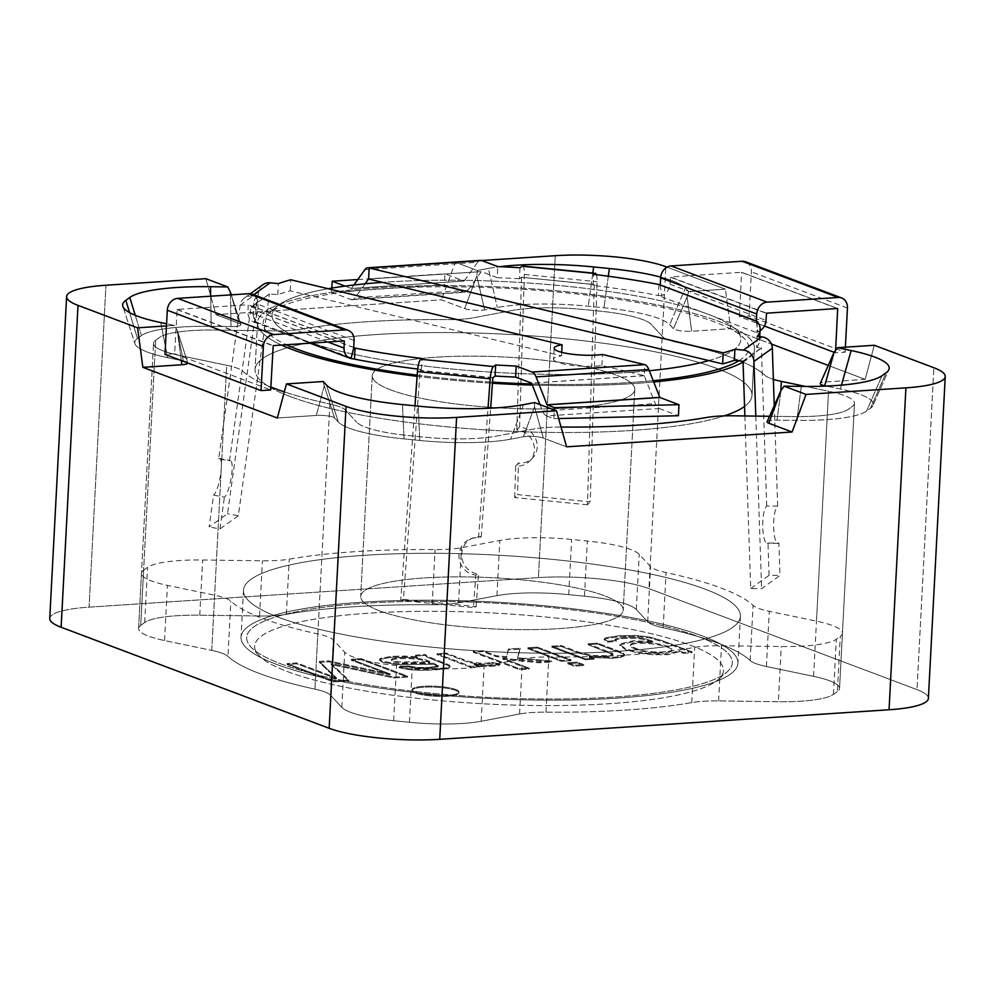 <?xml version="1.0" encoding="UTF-8"?>
<svg xmlns="http://www.w3.org/2000/svg" width="995" height="995" viewBox="0 0 995 995"><rect width="100%" height="100%" fill="white"/><g stroke="black" fill="none" stroke-linecap="round" stroke-linejoin="round"><path stroke-width="0.75" stroke-dasharray="4.97 3.73" d="M141.477 573.294L138.591 628.479A70.421 13.681 -177 0 0 164.536 640.556L211.736 650.407L164.536 640.556A70.421 13.681 -177 0 1 138.591 628.479A70.421 13.681 -177 0 0 164.536 640.556L211.736 650.407L226.673 365.289A46.939 9.117 -177 0 1 242.904 371.247A267.58 51.976 -177 0 0 270.876 387.018A267.58 51.976 -177 0 1 242.904 371.247A46.939 9.117 -177 0 0 226.673 365.289L179.486 355.439A70.421 13.681 -177 0 1 153.528 343.362A70.421 13.681 -177 0 1 155.668 340.253L159.648 337.392A70.421 13.681 -177 0 1 214.709 330.066L274.471 330.875A46.939 9.117 -177 0 0 301.286 329.208A267.58 51.976 -177 0 1 447.103 319.619A46.939 9.117 -177 0 0 473.496 317.791L511.878 310.527A70.421 13.681 -177 0 1 583.667 309.52L599.413 311.087A70.421 13.681 -177 0 1 651.265 324.42L662.608 336.633A46.939 9.117 -177 0 0 678.13 342.641A267.58 51.976 -177 0 1 765.105 375.426A46.939 9.117 -177 0 0 773.376 379.369A46.939 9.117 -177 0 1 765.105 375.426A267.58 51.976 -177 0 0 678.13 342.641A46.939 9.117 -177 0 1 662.608 336.633L651.265 324.42A70.421 13.681 -177 0 0 599.413 311.087L583.667 309.52A70.421 13.681 -177 0 0 511.878 310.527L473.496 317.791A46.939 9.117 -177 0 1 447.103 319.619A267.58 51.976 -177 0 0 301.286 329.208A46.939 9.117 -177 0 1 274.471 330.875L214.709 330.066A70.421 13.681 -177 0 0 159.648 337.392L155.668 340.253A70.421 13.681 -177 0 0 153.528 343.362L138.591 628.479A70.421 13.681 -177 0 1 140.73 625.37L155.668 340.253L140.73 625.37L143.616 570.185L147.596 567.324A70.421 13.681 -177 0 1 202.657 559.998L262.419 560.807A46.939 9.117 -177 0 0 289.246 559.14A267.58 51.976 -177 0 1 435.064 549.551A46.939 9.117 -177 0 0 461.456 547.723L499.826 540.472A70.421 13.681 -177 0 1 571.627 539.452L587.361 541.019A70.421 13.681 -177 0 1 639.213 554.352L650.556 566.565A46.939 9.117 -177 0 0 666.078 572.573A267.58 51.976 -177 0 1 753.053 605.358A46.939 9.117 -177 0 0 769.284 611.316L816.485 621.166A70.421 13.681 -177 0 1 842.442 633.243A70.421 13.681 -177 0 1 840.29 636.352L836.322 639.213A70.421 13.681 -177 0 1 781.262 646.539L721.487 645.73A46.939 9.117 -177 0 0 694.672 647.397A267.58 51.976 -177 0 1 548.854 656.986A46.939 9.117 -177 0 0 522.462 658.814L484.08 666.078A70.421 13.681 -177 0 1 412.291 667.085L396.557 665.518A70.421 13.681 -177 0 1 344.705 652.185L333.35 639.972A46.939 9.117 -177 0 0 317.84 633.964A267.58 51.976 -177 0 1 230.852 601.179A46.939 9.117 -177 0 0 214.634 595.221L167.434 585.371A70.421 13.681 -177 0 1 141.477 573.294A70.421 13.681 -177 0 1 143.616 570.185M214.634 595.221L211.736 650.407A46.939 9.117 -177 0 1 227.967 656.364A267.58 51.976 -177 0 0 314.942 689.149A46.939 9.117 -177 0 1 330.464 695.157A46.939 9.117 -177 0 0 314.942 689.149A267.58 51.976 -177 0 1 227.967 656.364A46.939 9.117 -177 0 0 211.736 650.407A46.939 9.117 -177 0 1 227.967 656.364L230.852 601.179M211.736 650.407L226.673 365.289L179.486 355.439A70.421 13.681 -177 0 1 153.528 343.362L138.591 628.479A70.421 13.681 -177 0 1 140.73 625.37L144.698 622.509A70.421 13.681 -177 0 1 199.771 615.184L259.533 615.992L199.771 615.184A70.421 13.681 -177 0 0 144.698 622.509L140.73 625.37L144.698 622.509A70.421 13.681 -177 0 1 199.771 615.184L259.533 615.992A46.939 9.117 -177 0 0 286.349 614.325A267.58 51.976 -177 0 1 432.166 604.736A46.939 9.117 -177 0 0 458.558 602.908A46.939 9.117 -177 0 1 432.166 604.736A267.58 51.976 -177 0 0 286.349 614.325A46.939 9.117 -177 0 1 259.533 615.992A46.939 9.117 -177 0 0 286.349 614.325A267.58 51.976 -177 0 1 432.166 604.736A46.939 9.117 -177 0 0 458.558 602.908L496.94 595.644A70.421 13.681 -177 0 1 568.73 594.637L584.463 596.204A70.421 13.681 -177 0 1 636.327 609.537L647.67 621.751L636.327 609.537A70.421 13.681 -177 0 0 584.463 596.204L568.73 594.637A70.421 13.681 -177 0 0 496.94 595.644L458.558 602.908L496.94 595.644A70.421 13.681 -177 0 1 568.73 594.637L584.463 596.204A70.421 13.681 -177 0 1 636.327 609.537L647.67 621.751A46.939 9.117 -177 0 0 663.18 627.758A267.58 51.976 -177 0 1 750.168 660.543A46.939 9.117 -177 0 0 766.399 666.501A46.939 9.117 -177 0 1 750.168 660.543A267.58 51.976 -177 0 0 663.18 627.758A46.939 9.117 -177 0 1 647.67 621.751A46.939 9.117 -177 0 0 663.18 627.758A267.58 51.976 -177 0 1 750.168 660.543A46.939 9.117 -177 0 0 766.399 666.501L813.587 676.351A70.421 13.681 -177 0 1 839.544 688.428A70.421 13.681 -177 0 0 813.587 676.351L766.399 666.501L813.587 676.351A70.421 13.681 -177 0 1 839.544 688.428A70.421 13.681 -177 0 1 837.404 691.537L833.424 694.398A70.421 13.681 -177 0 1 778.364 701.724L718.601 700.915A46.939 9.117 -177 0 0 691.774 702.582A267.58 51.976 -177 0 1 545.969 712.171A46.939 9.117 -177 0 0 519.577 714A46.939 9.117 -177 0 1 545.969 712.171A267.58 51.976 -177 0 0 691.774 702.582A46.939 9.117 -177 0 1 718.601 700.915A46.939 9.117 -177 0 0 691.774 702.582A267.58 51.976 -177 0 1 545.969 712.171A46.939 9.117 -177 0 0 519.577 714L481.194 721.263A70.421 13.681 -177 0 1 409.405 722.27L393.659 720.703A70.421 13.681 -177 0 1 341.807 707.37L330.464 695.157L341.807 707.37A70.421 13.681 -177 0 0 393.659 720.703L409.405 722.27A70.421 13.681 -177 0 0 481.194 721.263L519.577 714L481.194 721.263A70.421 13.681 -177 0 1 409.405 722.27L393.659 720.703A70.421 13.681 -177 0 1 341.807 707.37L330.464 695.157A46.939 9.117 -177 0 0 314.942 689.149L329.892 404.032A267.58 51.976 -177 0 1 284.321 391.893A267.58 51.976 -177 0 0 329.892 404.032A46.939 9.117 -177 0 1 345.402 410.039L356.745 422.253L345.402 410.039A46.939 9.117 -177 0 0 329.892 404.032L314.942 689.149A267.58 51.976 -177 0 1 227.967 656.364M166.476 325.912L174.336 325.402L166.588 323.785L174.336 325.402L177.284 330.415L174.336 325.402L166.476 325.912M49.75 618.492A80.744 15.684 -177 0 1 89.077 607.149L538.407 577.597A80.744 15.684 -177 0 1 648.964 588.617L917.004 689.635A80.744 15.684 -177 0 1 928.385 698.415A80.744 15.684 -177 0 0 917.004 689.635L933.87 367.74L917.004 689.635L648.964 588.617L665.842 266.71L648.964 588.617A80.744 15.684 -177 0 0 538.407 577.597L555.272 255.69L538.407 577.597L89.077 607.149L105.943 285.242L89.077 607.149A80.744 15.684 -177 0 0 49.75 618.492M685.393 288.065L688.664 291.585L725.417 289.172L730.678 328.661L771.374 344.009L730.678 328.661L691.674 331.235A12.201 2.376 -177 0 1 673.453 328.711L669.685 324.668A89.189 17.325 3 0 0 604.002 307.778L588.269 306.211A89.189 17.325 3 0 0 497.326 307.492L484.615 309.905A12.201 2.376 -177 0 1 464.69 308.612L441.419 299.843L215.94 314.669L205.828 278.675L215.94 314.669L239.21 323.437A12.201 2.376 -177 0 1 240.914 324.581A12.201 2.376 -177 0 1 231.014 326.571L211.214 326.31A89.189 17.325 3 0 0 141.464 335.576L137.484 338.449A89.189 17.325 3 0 0 134.959 343.673A89.189 17.325 3 0 0 167.645 357.678L183.291 360.936A12.201 2.376 -177 0 1 187.769 362.852A12.201 2.376 -177 0 1 187.794 362.976A12.201 2.376 -177 0 0 187.769 362.852A12.201 2.376 -177 0 0 183.291 360.936L167.645 357.678A89.189 17.325 3 0 1 134.959 343.673L122.882 306.36L134.959 343.673A89.189 17.325 3 0 1 137.484 338.449L141.464 335.576A89.189 17.325 3 0 1 211.214 326.31L231.014 326.571A12.201 2.376 -177 0 0 240.914 324.581A12.201 2.376 -177 0 0 239.21 323.437L215.94 314.669L441.419 299.843L464.69 308.612A12.201 2.376 -177 0 0 484.615 309.905L497.326 307.492A89.189 17.325 3 0 1 588.269 306.211L604.002 307.778A89.189 17.325 3 0 1 669.685 324.668L673.453 328.711A12.201 2.376 -177 0 0 691.674 331.235L730.678 328.661L725.417 289.172L667.023 267.157L725.417 289.172L688.664 291.585L687.097 296.896L688.664 291.585L685.393 288.065L669.685 324.668L685.393 288.065A103.231 20.049 -177 0 0 660.705 277.132A103.231 20.049 -177 0 1 685.393 288.065M455.387 262.257L481.754 260.528L455.387 262.257L477.314 270.528L488.383 268.439A103.231 20.049 -177 0 1 499.9 266.672A103.231 20.049 -177 0 0 488.383 268.439L497.326 307.492L488.383 268.439L477.314 270.528L476.829 275.951L477.314 270.528L455.387 262.257L441.419 299.843L455.387 262.257M865.177 379.356L828.25 365.439L865.177 379.356L826.161 381.918A12.201 2.376 -177 0 0 820.266 383.461A12.201 2.376 -177 0 1 826.161 381.918L865.177 379.356L874.282 345.277L865.177 379.356M816.485 621.166L828.536 391.234L805.527 386.433L828.536 391.234A70.421 13.681 -177 0 1 854.481 403.311A70.421 13.681 -177 0 1 852.342 406.42L848.374 409.281A70.421 13.681 -177 0 1 793.301 416.606L769.545 416.283L793.301 416.606A70.421 13.681 -177 0 0 848.374 409.281L852.342 406.42A70.421 13.681 -177 0 0 854.481 403.311L839.544 688.428A70.421 13.681 -177 0 1 837.404 691.537L840.29 636.352M561.043 427.054A267.58 51.976 -177 0 1 560.906 427.054A46.939 9.117 -177 0 0 534.514 428.882L496.132 436.146A70.421 13.681 -177 0 1 424.343 437.153L408.609 435.586A70.421 13.681 -177 0 1 356.745 422.253A70.421 13.681 -177 0 0 408.609 435.586L424.343 437.153A70.421 13.681 -177 0 0 496.132 436.146L534.514 428.882A46.939 9.117 -177 0 1 560.906 427.054A267.58 51.976 -177 0 0 561.043 427.054M324.271 385.811L323.201 381.508L324.271 385.811L316.348 415.437L277.344 417.999L316.348 415.437A12.201 2.376 -177 0 1 334.569 417.95L338.325 422.004A89.189 17.325 3 0 0 404.007 438.894L419.753 440.462A89.189 17.325 3 0 0 510.684 439.181L523.407 436.768A12.201 2.376 -177 0 1 543.332 438.061L566.603 446.83L543.332 438.061A12.201 2.376 -177 0 0 523.407 436.768L510.684 439.181A89.189 17.325 3 0 1 419.753 440.462L404.007 438.894A89.189 17.325 3 0 1 338.325 422.004L334.569 417.95A12.201 2.376 -177 0 0 316.348 415.437L324.271 385.811L334.569 417.95L324.271 385.811M534.539 406.768L534.564 402.565L534.539 406.768L523.407 436.768L534.539 406.768L543.332 438.061L534.539 406.768M767.12 421.731A12.201 2.376 -177 0 1 776.995 420.101L796.808 420.363A89.189 17.325 3 0 0 866.545 411.097L870.525 408.224A89.189 17.325 3 0 0 872.926 405.562A89.189 17.325 3 0 0 840.365 388.995L826.323 386.06L840.365 388.995A89.189 17.325 3 0 1 872.926 405.562L888.821 369.705L872.926 405.562A89.189 17.325 3 0 1 870.525 408.224L866.545 411.097A89.189 17.325 3 0 1 796.808 420.363L776.995 420.101A12.201 2.376 -177 0 0 767.12 421.731M589.177 657.396L612.684 658.304L620.967 657.285L624.524 655.78L623.243 653.989L597.585 644.063L588.057 644.685L612.696 654.461L611.465 655.755L605.781 656.6L592.871 656.401L579.637 653.392L561.23 646.451L551.703 647.086L585.371 659.772L593.965 659.212L589.177 657.396L612.684 658.304L620.967 657.285L624.524 655.78L623.243 653.989L597.585 644.063L588.057 644.685L612.696 654.461L611.465 655.755L605.781 656.6L592.871 656.401L579.637 653.392L561.23 646.451L551.703 647.086L585.371 659.772L593.965 659.212L589.177 657.396L589.227 656.489L612.721 657.384L621.017 656.364L624.624 654.598L623.293 653.068L618.33 650.941L597.634 643.143L597.585 644.063L597.634 643.143L588.107 643.777L612.746 653.541L611.502 654.834L605.831 655.68L592.92 655.494L579.687 652.471L561.279 645.531L561.23 646.451L561.279 645.531L551.752 646.165L551.703 647.086L551.752 646.165L585.421 658.852L585.371 659.772L585.421 658.852L594.015 658.292L593.965 659.212L594.015 658.292L589.227 656.489L589.177 657.396M537.35 647.111L527.823 647.733L561.491 660.431L571.018 659.797L537.35 647.111L537.3 648.031L527.773 648.653L561.441 661.339L570.981 660.717L537.3 648.031L527.773 648.653L561.441 661.339L570.981 660.717L537.3 648.031L537.35 647.111L527.823 647.733L527.773 648.653L527.823 647.733L561.491 660.431L561.441 661.339L561.491 660.431L571.018 659.797L570.981 660.717L571.018 659.797L537.35 647.111M577.237 662.135L567.71 662.769L574.227 665.22L583.754 664.598L577.237 662.135L577.187 663.056L567.66 663.69L574.177 666.14L583.704 665.518L577.187 663.056L567.66 663.69L574.177 666.14L583.704 665.518L577.187 663.056L577.237 662.135L567.71 662.769L567.66 663.69L567.71 662.769L574.227 665.22L574.177 666.14L574.227 665.22L583.754 664.598L583.704 665.518L583.754 664.598L577.237 662.135M482.824 650.693L473.297 651.315L519.688 668.802L529.216 668.18L502.836 658.242L539.228 661.886L551.653 661.078L517.475 657.77L520.161 648.243L508.358 649.014L506.592 656.725L496.132 655.705L482.824 650.693L482.774 651.613L473.247 652.235L519.639 669.722L529.178 669.1L502.798 659.163L539.178 662.807L551.603 661.986L517.425 658.69L520.111 649.163L508.308 649.934L506.542 657.633L496.095 656.625L482.774 651.613L473.247 652.235L519.639 669.722L529.178 669.1L502.798 659.163L539.178 662.807L551.603 661.986L517.425 658.69L520.111 649.163L508.308 649.934L506.542 657.633L496.095 656.625L482.774 651.613L482.824 650.693L473.297 651.315L473.247 652.235L473.297 651.315L519.688 668.802L519.639 669.722L519.688 668.802L529.216 668.18L529.178 669.1L529.216 668.18L502.836 658.242L502.798 659.163L502.836 658.242L539.228 661.886L539.178 662.807L539.228 661.886L551.653 661.078L551.603 661.986L551.653 661.078L517.475 657.77L517.425 658.69L520.161 648.243L520.111 649.163L520.161 648.243L508.358 649.014L506.542 657.633L506.592 656.725L496.132 655.705L496.095 656.625L496.132 655.705L482.824 650.693M446.519 653.081L437.041 653.703L470.722 666.389L479.316 665.829L474.217 663.901C485.1 665.866 493.669 665.891 499.925 663.988L491.393 662.247C484.192 664.635 468.832 662.123 464.13 659.722L446.519 653.081L446.469 654.001L436.992 654.623L470.672 667.309L479.267 666.75L474.167 664.822C485.05 666.787 493.619 666.812 499.876 664.909L491.343 663.168C484.142 665.555 468.782 663.043 464.08 660.63L446.469 654.001L436.992 654.623L470.672 667.309L479.267 666.75L474.167 664.822C485.05 666.787 493.619 666.812 499.876 664.909L491.343 663.168C484.142 665.555 468.782 663.043 464.08 660.63L446.469 654.001L446.519 653.081L437.041 653.703L436.992 654.623L437.041 653.703L470.722 666.389L470.672 667.309L470.722 666.389L479.316 665.829L479.267 666.75L479.316 665.829L474.217 663.901L474.167 664.822L474.217 663.901C485.1 665.866 493.669 665.891 499.925 663.988L499.876 664.909L499.925 663.988L491.393 662.247L491.343 663.168L491.393 662.247C484.192 664.635 468.832 662.123 464.13 659.722L446.519 653.081M417.664 657.77L392.005 657.235L380.376 659.212L379.555 660.158L382.267 662.148L396.943 664.623L434.156 664.262L437.974 666.861L428.994 668.317L417.626 668.429L407.863 666.861L399.132 667.769L409.094 669.66L420.935 670.394L434.952 669.983L445.685 668.827L449.939 667.06L448.869 665.792L426.979 657.061L425.3 655.394L415.45 656.041L417.664 657.77L392.005 657.235L380.376 659.212L379.555 660.158L382.267 662.148L396.943 664.623L434.156 664.262L437.974 666.861L428.994 668.317L417.626 668.429L407.863 666.861L399.132 667.769L409.094 669.66L420.935 670.394L445.685 668.827L449.79 667.446L448.869 665.792L426.979 657.061L425.3 655.394L415.45 656.041L417.664 657.77L417.713 656.849L403.721 656.041L392.055 656.314L380.426 658.292L379.605 659.25L382.316 661.227L396.993 663.702L434.206 663.342L434.156 664.262L434.206 663.342L438.024 665.941L429.044 667.396L417.676 667.521L407.913 665.941L399.169 666.849L399.132 667.769L399.169 666.849L409.144 668.752L435.002 669.075L445.735 667.919L449.827 666.526L448.919 664.871L427.029 656.14L425.338 654.474L425.3 655.394L425.338 654.474L415.5 655.12L417.664 657.77M391.781 659.909C399.766 657.26 424.33 658.74 429.728 662.571L402.378 662.919C394.082 662.409 390.55 661.414 391.781 659.909C399.766 657.26 424.33 658.74 429.728 662.571L402.378 662.919C394.082 662.409 390.55 661.414 391.781 659.909L391.831 658.989C399.816 656.352 424.38 657.819 429.778 661.65L429.728 662.571L429.778 661.65L402.428 661.998C394.132 661.488 390.6 660.493 391.831 658.989C399.816 656.352 424.38 657.819 429.778 661.65L402.428 661.998C394.132 661.488 390.6 660.493 391.831 658.989L391.781 659.909M348.76 680.966L331.248 664.523L393.908 677.993L407.577 677.097L361.185 659.61L351.297 660.257L390.189 674.921L328.462 661.762L319.345 662.359L336.409 678.739L296.871 663.839L287.033 664.486L333.424 681.973L348.76 680.966L331.248 664.523L393.908 677.993L407.577 677.097L361.185 659.61L351.297 660.257L390.189 674.921L328.462 661.762L319.345 662.359L336.409 678.739L296.871 663.839L287.033 664.486L333.424 681.973L348.76 680.966L348.797 680.045L331.298 663.603L331.248 664.523L331.298 663.603L393.958 677.073L407.627 676.177L361.235 658.69L351.347 659.337L390.239 674.001L328.499 660.842L319.395 661.439L336.459 677.819L296.92 662.919L296.871 663.839L296.92 662.919L287.082 663.565L287.033 664.486L287.082 663.565L333.474 681.053L333.424 681.973L333.474 681.053L348.797 680.045L348.76 680.966M455.71 689.498A23.47 4.565 3 0 0 429.454 686.102A23.47 4.565 3 0 0 412.129 689.597A23.47 4.565 3 0 0 435.337 695.368A23.47 4.565 3 0 0 459.018 692.047A23.47 4.565 3 0 0 455.71 689.498A23.47 4.565 3 0 0 429.454 686.102A23.47 4.565 3 0 0 412.129 689.597A23.47 4.565 3 0 0 435.337 695.368A23.47 4.565 3 0 0 459.018 692.047A23.47 4.565 3 0 0 455.71 689.498M455.66 690.418A23.47 4.565 3 0 0 429.417 687.023A23.47 4.565 3 0 0 412.092 690.518A23.47 4.565 3 0 0 435.288 696.289A23.47 4.565 3 0 0 458.969 692.968A23.47 4.565 3 0 0 455.66 690.418A23.47 4.565 3 0 0 429.417 687.023A23.47 4.565 3 0 0 412.092 690.518A23.47 4.565 3 0 0 435.288 696.289A23.47 4.565 3 0 0 458.969 692.968A23.47 4.565 3 0 0 455.66 690.418M287.754 671.687A234.72 45.596 3 0 0 527.375 705.418A234.72 45.596 3 0 0 718.353 679.51A234.72 45.596 3 0 0 491.455 612.92A234.72 45.596 3 0 0 258.837 655.431A234.72 45.596 3 0 0 287.754 671.687A234.72 45.596 3 0 0 527.375 705.418A234.72 45.596 3 0 0 718.353 679.51A234.72 45.596 3 0 0 491.455 612.92A234.72 45.596 3 0 0 258.837 655.431A234.72 45.596 3 0 0 287.754 671.687A234.72 45.596 3 0 0 527.375 705.418A234.72 45.596 3 0 0 718.353 679.51A234.72 45.596 3 0 0 491.455 612.92A234.72 45.596 3 0 0 258.837 655.431A234.72 45.596 3 0 0 287.754 671.687M280.938 663.889A243.166 47.238 3 0 0 529.191 698.838A243.166 47.238 3 0 0 727.034 671.986A243.166 47.238 3 0 0 491.965 603.007A243.166 47.238 3 0 0 250.976 647.036A243.166 47.238 3 0 0 280.938 663.889A243.166 47.238 3 0 0 529.191 698.838A243.166 47.238 3 0 0 727.034 671.986A243.166 47.238 3 0 0 491.965 603.007A243.166 47.238 3 0 0 250.976 647.036A243.166 47.238 3 0 0 280.938 663.889A243.166 47.238 3 0 0 529.191 698.838A243.166 47.238 3 0 0 727.034 671.986A243.166 47.238 3 0 0 491.965 603.007A243.166 47.238 3 0 0 250.976 647.036A243.166 47.238 3 0 0 280.938 663.889M276.112 664.2A248.8 48.332 3 0 0 554.302 700.157A248.8 48.332 3 0 0 737.954 663.192A248.8 48.332 3 0 0 492.027 601.913A248.8 48.332 3 0 0 241.039 637.148A248.8 48.332 3 0 0 276.112 664.2A248.8 48.332 3 0 0 554.302 700.157A248.8 48.332 3 0 0 737.954 663.192A248.8 48.332 3 0 0 492.027 601.913A248.8 48.332 3 0 0 241.039 637.148A248.8 48.332 3 0 0 276.112 664.2A248.8 48.332 3 0 0 554.302 700.157A248.8 48.332 3 0 0 737.954 663.192A248.8 48.332 3 0 0 492.027 601.913A248.8 48.332 3 0 0 241.039 637.148A248.8 48.332 3 0 0 276.112 664.2M278.563 617.298A248.8 48.332 3 0 0 556.752 653.255A248.8 48.332 3 0 0 740.417 616.291A248.8 48.332 3 0 0 494.49 555.011A248.8 48.332 3 0 0 243.501 590.246A248.8 48.332 3 0 0 278.563 617.298A248.8 48.332 3 0 0 556.752 653.255A248.8 48.332 3 0 0 740.417 616.291A248.8 48.332 3 0 0 494.49 555.011A248.8 48.332 3 0 0 243.501 590.246A248.8 48.332 3 0 0 278.563 617.298A248.8 48.332 3 0 0 556.752 653.255A248.8 48.332 3 0 0 740.417 616.291A248.8 48.332 3 0 0 494.49 555.011A248.8 48.332 3 0 0 243.501 590.246A248.8 48.332 3 0 0 278.563 617.298M379.219 610.681A131.44 25.534 3 0 0 526.193 629.673A131.44 25.534 3 0 0 623.218 610.146A131.44 25.534 3 0 0 493.296 577.772A131.44 25.534 3 0 0 360.7 596.391A131.44 25.534 3 0 0 379.219 610.681A131.44 25.534 3 0 0 526.193 629.673A131.44 25.534 3 0 0 623.218 610.146A131.44 25.534 3 0 0 493.296 577.772A131.44 25.534 3 0 0 360.7 596.391A131.44 25.534 3 0 0 379.219 610.681M390.786 389.94A131.44 25.534 3 0 0 537.76 408.945A131.44 25.534 3 0 0 634.785 389.418A131.44 25.534 3 0 0 504.863 357.043A131.44 25.534 3 0 0 372.267 375.65A131.44 25.534 3 0 0 390.786 389.94A131.44 25.534 3 0 0 537.76 408.945A131.44 25.534 3 0 0 634.785 389.418A131.44 25.534 3 0 0 504.863 357.043A131.44 25.534 3 0 0 372.267 375.65A131.44 25.534 3 0 0 390.786 389.94M290.13 396.557A248.8 48.332 3 0 0 511.119 431.283A248.8 48.332 3 0 0 724.298 415.873A248.8 48.332 3 0 1 511.119 431.283A248.8 48.332 3 0 1 290.13 396.557A248.8 48.332 3 0 1 255.068 369.518A248.8 48.332 3 0 0 290.13 396.557M744.546 406.445A248.8 48.332 3 0 0 751.984 395.55A248.8 48.332 3 0 0 506.057 334.27A248.8 48.332 3 0 0 255.068 369.518A248.8 48.332 3 0 1 506.057 334.27A248.8 48.332 3 0 1 751.984 395.55A248.8 48.332 3 0 1 744.546 406.445M417.104 376.334A248.8 48.332 3 0 0 492.475 383.262A248.8 48.332 3 0 1 417.104 376.334M532.35 385.077A248.8 48.332 3 0 0 653.727 381.981A248.8 48.332 3 0 1 532.35 385.077M743.054 362.08A248.8 48.332 3 0 0 754.446 348.648A248.8 48.332 3 0 0 508.507 287.368A248.8 48.332 3 0 0 257.518 322.604A248.8 48.332 3 0 0 281.535 345.066A248.8 48.332 3 0 1 257.518 322.604L255.068 369.518L257.518 322.604A248.8 48.332 3 0 1 508.507 287.368A248.8 48.332 3 0 1 754.446 348.648L751.984 395.55L754.446 348.648A248.8 48.332 3 0 1 743.054 362.08M417.191 375.165A243.166 47.238 3 0 0 492.562 382.167A243.166 47.238 3 0 1 417.191 375.165M531.902 383.958A243.166 47.238 3 0 0 653.205 380.662A243.166 47.238 3 0 1 531.902 383.958M738.899 360.75A243.166 47.238 3 0 0 744.496 338.76A243.166 47.238 3 0 0 508.457 288.463A243.166 47.238 3 0 0 268.451 313.811A243.166 47.238 3 0 0 286.386 344.743A243.166 47.238 3 0 1 268.451 313.811A243.166 47.238 3 0 1 508.457 288.463A243.166 47.238 3 0 1 744.496 338.76A243.166 47.238 3 0 1 738.899 360.75M305.104 340.588A234.72 45.596 3 0 0 649.312 370.737A234.72 45.596 3 0 1 305.104 340.588A234.72 45.596 3 0 1 277.132 306.298A234.72 45.596 3 0 0 305.104 340.588M708.813 360.588A234.72 45.596 3 0 0 736.648 330.377A234.72 45.596 3 0 0 382.441 282.356A234.72 45.596 3 0 1 736.648 330.377L744.496 338.76L736.648 330.377A234.72 45.596 3 0 1 708.813 360.588M328.139 288.724A234.72 45.596 3 0 0 277.132 306.298L268.451 313.811L277.132 306.298A234.72 45.596 3 0 1 328.139 288.724M683.403 653.329L691.998 652.757L662.894 641.8L649.088 637.783L635.407 636.377L619.176 636.613L605.545 638.703L604.201 639.847L607.721 642.185L616.303 641.29L615.097 640.22L615.743 639.636L623.89 638.367L635.817 638.28L645.195 639.636L653.205 642.335L633.156 641.725L620.034 644.81L619.81 645.506L625.681 649.747L637.484 652.919L652.297 654.71L667.62 654.698L679.262 651.762L683.403 653.329L691.998 652.757L662.894 641.8L649.088 637.783L635.407 636.377L619.176 636.613L605.545 638.703L604.201 639.847L607.721 642.185L616.303 641.29L615.097 640.22L615.743 639.636L623.89 638.367L635.817 638.28L645.195 639.636L653.205 642.335L633.156 641.725L620.034 644.81L619.81 645.506L625.681 649.747L637.484 652.919L652.297 654.71L667.62 654.698L679.262 651.762L683.403 653.329L683.453 652.409L692.047 651.837L662.944 640.879L649.138 636.862L635.444 635.457L619.226 635.693L605.594 637.783L604.251 638.927L607.771 641.265L616.353 640.37L615.146 639.3L615.793 638.715L623.94 637.447L635.867 637.36L645.233 638.715L653.255 641.414L633.206 640.805L620.084 643.889L619.86 644.586L625.731 648.827L637.534 651.999L652.347 653.802L667.67 653.777L679.311 650.842L683.453 652.409L692.047 651.837L691.998 652.757L692.047 651.837L662.944 640.879L649.138 636.862L635.444 635.457L619.226 635.693L605.594 637.783L604.251 638.927L607.771 641.265L607.721 642.185L607.771 641.265L616.353 640.37L616.303 641.29L615.146 639.3L615.793 638.715L623.94 637.447L635.867 637.36L645.233 638.715L653.255 641.414L653.205 642.335L653.255 641.414L633.206 640.805L620.084 643.889L619.86 644.586L625.731 648.827L637.534 651.999L652.347 653.802L667.67 653.777L679.311 650.842L679.262 651.762L679.311 650.842L683.453 652.409L683.403 653.329M635.929 649.25C632.186 647.844 630.345 646.7 630.395 645.805C633.007 640.208 672.172 644.959 671.824 650.419C671.886 654.324 643.355 653.491 635.929 649.25C632.186 647.844 630.345 646.7 630.395 645.805C633.007 640.208 672.172 644.959 671.824 650.419C671.886 654.324 643.355 653.491 635.929 649.25L635.979 648.342C632.235 646.937 630.395 645.78 630.444 644.884C633.056 639.287 672.222 644.039 671.874 649.499C671.936 653.404 643.404 652.571 635.979 648.342C632.235 646.937 630.395 645.78 630.444 644.884C633.056 639.287 672.222 644.039 671.874 649.499C671.936 653.404 643.404 652.571 635.979 648.342L635.929 649.25M588.107 643.777L588.057 644.685L588.107 643.777L612.746 653.541L611.502 654.834L605.831 655.68L592.92 655.494L579.687 652.471L561.279 645.531L551.752 646.165L585.421 658.852L594.015 658.292L589.227 656.489L612.721 657.384L621.017 656.364L624.562 654.859L623.293 653.068L597.634 643.143L588.107 643.777M391.296 659.561L391.246 660.481L391.296 659.561M407.913 665.941L407.863 666.861L407.913 665.941L399.169 666.849L409.144 668.752L420.984 669.473L445.735 667.919L449.989 666.14L448.919 664.871L427.029 656.14L425.338 654.474L415.5 655.12L417.713 656.849L392.055 656.314L380.426 658.292L379.605 659.25L382.316 661.227L396.993 663.702L434.206 663.342L438.024 665.941L429.044 667.396L417.676 667.521L407.913 665.941M336.459 677.819L336.409 678.739L336.459 677.819L296.92 662.919L287.082 663.565L333.474 681.053L348.797 680.045L331.298 663.603L393.958 677.073L393.908 677.993L393.958 677.073L407.627 676.177L407.577 677.097L407.627 676.177L361.235 658.69L361.185 659.61L361.235 658.69L351.347 659.337L351.297 660.257L351.347 659.337L390.239 674.001L390.189 674.921L390.239 674.001L328.499 660.842L328.462 661.762L328.499 660.842L319.395 661.439L319.345 662.359L319.395 661.439L336.459 677.819M218.676 458.794A18.781 3.992 -79.3 0 1 219.621 458.521L230.43 460.561A18.781 3.992 -79.3 0 0 229.484 460.847L218.676 458.794L240.193 305.179A11.455 10.92 54.2 0 1 251.772 296.037L256.523 296.51A253.501 49.24 3 0 0 253.849 303.04A253.501 49.24 3 0 0 256.623 310.987L256.038 322.019L254.907 322.305A11.455 9.589 -69.3 0 1 253.775 321.97A11.455 9.589 -69.3 0 1 247.991 311.895L248.215 304.731L177.135 309.408L174.647 353.747L164.983 354.382M174.647 353.747L270.715 389.953M353.772 347.603L256.623 310.987L257.767 311.435L254.907 322.305M353.822 347.628L257.755 311.423L258.028 304.271A11.455 9.589 110.7 0 0 252.245 294.197M262.879 284.732A11.455 10.92 -125.8 0 0 258.576 291.945L227.507 513.694L209.124 526.927L213.577 495.137L224.397 497.177A18.781 3.992 -79.3 0 0 231.226 477.724A18.781 3.992 -79.3 0 0 230.43 460.561M253.849 303.04L253.265 314.084A253.501 49.24 3 0 1 255.951 307.554L251.076 307.107L269.384 293.985L238.327 515.733L227.507 513.694M554.153 348.163L553.568 359.195A28.171 5.473 3 0 1 561.528 355.837L290.204 290.801A253.501 49.24 3 0 0 277.767 294.657L269.384 293.985M238.327 515.733L219.945 528.967L209.124 526.927M219.621 458.521A18.781 3.992 -79.3 0 1 220.417 475.672A18.781 3.992 -79.3 0 1 213.577 495.137M219.945 528.967L224.397 497.177M229.484 460.847L251.014 307.231M417.701 369.058A253.501 49.24 3 0 0 421.37 369.493L420.151 370.538L403.423 599.363L400.724 600.383L473.446 607.622L475.834 575.048L478.533 574.04A18.781 18.159 -110.6 0 1 461.854 557.772A18.781 18.159 -110.6 0 1 473.272 537.847A18.781 18.159 -110.6 0 1 481.257 536.815L478.558 537.822A18.781 18.159 -110.6 0 0 470.573 538.867A18.781 18.159 -110.6 0 0 459.168 558.792A18.781 18.159 -110.6 0 0 475.834 575.048M403.423 599.363L476.145 606.614L473.446 607.622M476.145 606.614L478.533 574.04M481.257 536.815L490.659 408.186M478.558 537.822L488.023 408.311M414.952 405.823L400.724 600.383M540.024 404.629L542.549 411.059A11.455 5.858 -93.8 0 0 546.516 415.91L659.25 408.497A11.455 5.858 86.2 0 1 655.282 403.647L644.213 375.662L644.797 364.618M253.265 314.084A253.501 49.24 3 0 0 256.038 322.019L354.481 359.12M553.568 359.195A28.171 5.473 3 0 0 570.981 365.202A28.171 5.473 3 0 0 601.875 365.513L644.213 375.662M255.951 307.554L256.523 296.51M277.767 294.657L278.339 283.625M290.204 290.801L290.776 279.769M659.25 408.497L678.428 415.723M546.516 415.91L553.829 418.671L554.29 410.002M421.37 369.493L421.942 358.461M601.875 365.513L602.448 354.469M561.528 355.837L561.715 352.329M553.829 418.671L558.655 418.547M757.369 321.634L756.785 332.678L757.954 331.758A11.455 9.589 110.7 0 0 760.08 330.738M756.225 321.186L757.954 331.758M660.158 284.98L661.886 295.54A11.455 9.589 -69.3 0 0 669.946 284.16L670.481 276.971L766.548 313.176M837.628 308.5L741.561 272.294L670.481 276.971M764.409 326.049L739.397 316.621L749.061 315.987L751.374 271.834A11.455 9.589 110.7 0 0 745.591 261.76M739.397 316.621L741.611 272.307L837.69 308.512M835.601 350.277L835.464 352.827L845.128 352.193L749.061 315.987M845.389 347.18L845.128 352.193M596.428 274.695A11.455 2.637 -84.3 0 1 597.062 281.722L590.222 501.866L517.499 494.627L518.482 463.061L515.684 465.996A18.781 17.512 43.6 0 0 529.85 460.909A18.781 17.512 43.6 0 0 532.947 441.954A18.781 17.512 43.6 0 0 516.803 429.927L519.601 426.992A18.781 17.512 43.6 0 1 535.745 439.019A18.781 17.512 43.6 0 1 532.648 457.974A18.781 17.512 43.6 0 1 518.482 463.061M519.601 426.992L524.34 274.471A11.455 2.637 95.7 0 0 522.624 266.063M520.012 267.73L519.44 278.774L521.517 277.282L594.264 284.657L587.436 504.813L590.222 501.866M658.926 284.533L658.354 295.577A253.501 49.24 3 0 0 593.032 285.391L594.264 284.657M587.436 504.813L514.701 497.562L517.499 494.627M514.701 497.562L515.684 465.996M516.803 429.927L521.542 277.418M757.22 336.422L756.648 347.454L761.399 348.101L743.029 361.334M744.869 415.947L750.703 588.555L761.61 588.679L779.993 575.446L778.898 543.096L767.991 542.984A18.781 4.627 90.6 0 1 767.157 543.27A18.781 4.627 90.6 0 1 762.73 526.131A18.781 4.627 90.6 0 1 766.735 506.02L777.655 506.132A18.781 4.627 90.6 0 0 773.65 526.255A18.781 4.627 90.6 0 0 778.065 543.394A18.781 4.627 90.6 0 0 778.898 543.096M750.703 588.555L769.073 575.321L779.993 575.446M769.073 575.321L767.991 542.984M766.735 506.02L761.399 348.101M777.655 506.132L774.259 405.637M755.79 416.097L761.61 588.679M368.623 279.048L481.232 271.635L467.837 290.353A11.455 5.858 86.2 0 1 464.864 292.294A11.455 5.858 86.2 0 1 463.521 292.082L350.787 299.495L331.609 292.269L444.355 284.856L444.927 273.812L464.105 281.038L351.384 288.463L353.897 284.993M351.372 288.45L345.103 286.1M331.609 292.269L331.832 288.077M350.787 299.495A11.455 5.858 -93.8 0 0 352.13 299.706A11.455 5.858 -93.8 0 0 355.103 297.766L365.103 283.799M444.355 284.856L463.521 292.082M351.384 288.463L464.118 281.05L351.434 288.426M364.829 269.707L477.563 262.294L464.167 281.013M477.563 262.294A11.455 5.858 86.2 0 1 480.548 260.367M519.44 278.774A253.501 49.24 3 0 0 497.239 277.617L497.811 266.585M497.239 277.617L481.281 271.61L368.548 279.023M593.032 285.391L593.605 274.346M756.648 347.454A253.501 49.24 3 0 0 759.571 340.613A253.501 49.24 3 0 0 756.785 332.678L658.354 295.577L661.886 295.54M835.464 352.827L834.084 352.305L826.161 381.918L834.084 352.292M357.79 279.545L444.927 273.812M778.364 701.724L718.601 700.915L778.364 701.724A70.421 13.681 -177 0 0 833.424 694.398L837.404 691.537L833.424 694.398A70.421 13.681 -177 0 1 778.364 701.724L781.262 646.539M138.591 628.479A70.421 13.681 -177 0 1 140.73 625.37M842.442 633.243L839.544 688.428A70.421 13.681 -177 0 1 837.404 691.537M813.587 676.351L828.536 391.234A70.421 13.681 -177 0 1 854.481 403.311L839.544 688.428M164.536 640.556L167.434 585.371M144.698 622.509L147.596 567.324M199.771 615.184L202.657 559.998M259.533 615.992L262.419 560.807M286.349 614.325L289.246 559.14M432.166 604.736L435.064 549.551M458.558 602.908L461.456 547.723M496.94 595.644L499.826 540.472M568.73 594.637L571.627 539.452M584.463 596.204L587.361 541.019M636.327 609.537L639.213 554.352M647.67 621.751L650.556 566.565M663.18 627.758L666.078 572.573M750.168 660.543L753.053 605.358M766.399 666.501L769.284 611.316M833.424 694.398L836.322 639.213M718.601 700.915L721.487 645.73M691.774 702.582L694.672 647.397M545.969 712.171L548.854 656.986M519.577 714L522.462 658.814M481.194 721.263L484.08 666.078M409.405 722.27L412.291 667.085M393.659 720.703L396.557 665.518M341.807 707.37L344.705 652.185M330.464 695.157L333.35 639.972M230.417 292.144L239.21 323.437L230.417 292.144M230.467 294.893L231.014 326.571L230.467 294.893M210.691 296.199L211.214 326.31L210.691 296.199M135.258 315.315L141.464 335.576L135.258 315.315M129.599 312.641L137.484 338.449L129.599 312.641M160.73 322.554L167.645 357.678L160.73 322.554M177.284 330.415L183.291 360.936L177.284 330.415L181.289 360.526L177.284 330.415L187.769 362.852L177.284 330.415M326.472 385.028L338.325 422.004L326.472 385.028M402.502 404.579L404.007 438.894L402.502 404.579M418.236 406.147L419.753 440.462L418.236 406.147M523.494 404.654L510.684 439.181L523.494 404.654M780.951 390.562L776.995 420.101L780.951 390.562M801.348 386.396L796.808 420.363L801.348 386.396M882.067 375.662L866.545 411.097L882.067 375.662M886.047 372.789L870.525 408.224L886.047 372.789M841.459 385.102L840.365 388.995L841.459 385.102M687.097 296.896L691.674 331.235L687.097 296.896L673.453 328.711L687.097 296.896M608.306 276.237L604.002 307.778L608.306 276.237M592.796 273.053L588.269 306.211L592.796 273.053M476.829 275.951L484.615 309.905L476.829 275.951L464.69 308.612L476.829 275.951M176.961 309.594L273.028 345.812M177.135 309.408L273.202 345.613M327.915 342.019L247.991 311.895M354.096 340.477L258.028 304.271M344.021 340.962L248.364 304.905M344.282 340.937L248.215 304.731M353.722 347.466L257.655 311.261M240.193 305.179L258.576 291.945M251.772 296.037L253.613 294.719M251.2 307.082L269.583 293.836M492.873 377.777L420.151 370.538M492.935 377.578L420.213 370.339M644.262 375.675L531.529 383.087M542.549 411.059L655.282 403.647M644.337 375.762L531.591 383.174M670.319 277.17L766.386 313.375M669.946 284.16L766.013 320.365M524.34 274.471L597.062 281.722M594.239 284.52L521.517 277.282L594.226 284.52M761.237 347.914L742.855 361.148M847.441 308.04L751.374 271.834M837.367 308.525L741.71 272.468M368.573 279.023L481.306 271.61M467.837 290.353L355.103 297.766M314.942 689.149L317.84 633.964M231.288 294.843L240.914 324.581L231.288 294.843M624.586 655.518L624.624 654.598L624.586 655.518M379.555 660.158L379.605 659.25L379.555 660.158M449.939 667.06L449.989 666.14L449.939 667.06M458.969 692.968L459.018 692.047L458.969 692.968M412.092 690.518L412.129 689.597L412.092 690.518M718.353 679.51L727.034 671.986M258.837 655.431L250.976 647.036M243.501 590.246L241.039 637.148M740.417 616.291L737.954 663.192M372.267 375.65L360.7 596.391L372.267 375.65M634.785 389.418L623.218 610.146L634.785 389.418M604.201 639.847L604.251 638.927L604.201 639.847M612.87 654.834L612.908 653.914L612.87 654.834M615.097 640.22L615.146 639.3L615.097 640.22M619.81 645.506L619.86 644.586L619.81 645.506M630.444 644.884L630.395 645.805L630.444 644.884M671.874 649.499L671.824 650.419L671.874 649.499M438.297 666.463L438.347 665.543L438.297 666.463M253.775 321.97L310.079 343.188M256.337 316.497L256.212 317.38M344.332 340.949L248.265 304.744M244.496 297.965L250.367 293.736M251.076 307.107L269.458 293.873M470.573 538.867L473.272 537.847M757.083 327.144L757.008 325.95M532.648 457.974L529.85 460.909M778.065 543.394L767.157 543.27M759.77 336.671L759.571 340.613M352.13 299.706L464.864 292.294"/><path stroke-width="1.49" d="M284.321 391.893A267.58 51.976 -177 0 1 270.876 387.018A267.58 51.976 -177 0 0 284.321 391.893M326.472 385.028L323.201 381.508L286.448 383.921L277.344 417.999L142.845 367.317L181.849 364.755A12.201 2.376 -177 0 0 187.794 362.976A12.201 2.376 -177 0 1 181.849 364.755L142.845 367.317L277.344 417.999L286.448 383.921L346.036 406.383L286.448 383.921L323.201 381.508L326.472 385.028A103.231 20.049 -177 0 0 402.502 404.579A103.231 20.049 -177 0 1 326.472 385.028M456.593 417.402A80.744 15.684 -177 0 1 346.036 406.383A80.744 15.684 -177 0 0 456.593 417.402L556.479 410.835L534.564 402.565L523.494 404.654A103.231 20.049 -177 0 1 418.236 406.147L402.502 404.579L418.236 406.147A103.231 20.049 -177 0 0 523.494 404.654L534.564 402.565L556.479 410.835L566.603 446.83L792.07 432.004L806.037 394.418L792.07 432.004L768.799 423.236A12.201 2.376 -177 0 1 767.12 421.731A12.201 2.376 -177 0 0 768.799 423.236L792.07 432.004L566.603 446.83L556.479 410.835L456.593 417.402L439.728 739.31A80.744 15.684 -177 0 1 329.158 728.29L61.13 627.26A80.744 15.684 -177 0 1 49.75 618.492A80.744 15.684 -177 0 0 61.13 627.26L77.996 305.365A80.744 15.684 -177 0 1 66.615 296.585A80.744 15.684 -177 0 1 105.943 285.242L205.828 278.675L227.755 286.933L205.828 278.675L105.943 285.242A80.744 15.684 -177 0 0 66.615 296.585L49.75 618.492L66.615 296.585A80.744 15.684 -177 0 0 77.996 305.365L137.584 327.815L166.476 325.912L137.584 327.815L142.845 367.317L137.584 327.815L77.996 305.365L61.13 627.26L329.158 728.29L346.036 406.383L329.158 728.29A80.744 15.684 -177 0 0 439.728 739.31L456.593 417.402M801.348 386.396L784.11 386.159L806.037 394.418L905.923 387.851L806.037 394.418L784.11 386.159L780.951 390.562L784.11 386.159L801.348 386.396A103.231 20.049 -177 0 0 882.067 375.662A103.231 20.049 -177 0 1 801.348 386.396M834.084 352.292L820.266 383.461A12.201 2.376 -177 0 0 824.718 385.737L826.323 386.06L824.718 385.737A12.201 2.376 -177 0 1 820.266 383.461L834.084 352.292L824.718 385.737L834.084 352.292L837.529 347.69L874.282 345.277L933.87 367.74A80.744 15.684 -177 0 1 945.25 376.508A80.744 15.684 -177 0 1 905.923 387.851A80.744 15.684 -177 0 0 945.25 376.508L928.385 698.415A80.744 15.684 -177 0 1 889.057 709.758L439.728 739.31L889.057 709.758L905.923 387.851L889.057 709.758A80.744 15.684 -177 0 0 928.385 698.415L945.25 376.508A80.744 15.684 -177 0 0 933.87 367.74L874.282 345.277L837.529 347.69L851.135 350.538A103.231 20.049 -177 0 1 888.821 369.705A103.231 20.049 -177 0 1 886.047 372.789L882.067 375.662L886.047 372.789A103.231 20.049 -177 0 0 888.821 369.705A103.231 20.049 -177 0 0 851.135 350.538L841.459 385.102L851.135 350.538L837.529 347.69L834.084 352.292L764.409 326.049M166.588 323.785L160.73 322.554A103.231 20.049 -177 0 1 122.882 306.36A103.231 20.049 -177 0 1 125.818 300.303L129.798 297.443A103.231 20.049 -177 0 1 210.517 286.697L227.755 286.933L230.417 292.144L227.755 286.933L210.517 286.697L210.691 296.199L210.517 286.697A103.231 20.049 -177 0 0 129.798 297.443L135.258 315.315L129.798 297.443L125.818 300.303L129.599 312.641L125.818 300.303A103.231 20.049 -177 0 0 122.882 306.36A103.231 20.049 -177 0 0 160.73 322.554L166.588 323.785M665.842 266.71L667.023 267.157L665.842 266.71A80.744 15.684 -177 0 0 555.272 255.69A80.744 15.684 -177 0 1 665.842 266.71M481.754 260.528L555.272 255.69L481.754 260.528M499.9 266.672A103.231 20.049 -177 0 1 593.629 266.946L609.363 268.513A103.231 20.049 -177 0 1 660.705 277.132A103.231 20.049 -177 0 0 609.363 268.513L608.306 276.237L609.363 268.513L593.629 266.946L592.796 273.053L593.629 266.946A103.231 20.049 -177 0 0 499.9 266.672M828.25 365.439L771.374 344.009L828.25 365.439M781.336 381.383A46.939 9.117 -177 0 1 773.376 379.369A46.939 9.117 -177 0 0 781.336 381.383L805.527 386.433L781.336 381.383L780.839 390.799L781.336 381.383M769.545 416.283L733.539 415.798A46.939 9.117 -177 0 0 706.724 417.465A267.58 51.976 -177 0 1 561.043 427.054A267.58 51.976 -177 0 0 706.724 417.465A46.939 9.117 -177 0 1 733.539 415.798L769.545 416.283M724.298 415.873A248.8 48.332 3 0 0 744.546 406.445A248.8 48.332 3 0 1 724.298 415.873M292.592 349.655A248.8 48.332 3 0 0 417.104 376.334A248.8 48.332 3 0 1 292.592 349.655A248.8 48.332 3 0 1 281.535 345.066A248.8 48.332 3 0 0 292.592 349.655M492.475 383.262A248.8 48.332 3 0 0 532.35 385.077A248.8 48.332 3 0 1 492.475 383.262M653.727 381.981A248.8 48.332 3 0 0 743.054 362.08A248.8 48.332 3 0 1 653.727 381.981M297.418 349.344A243.166 47.238 3 0 0 417.191 375.165A243.166 47.238 3 0 1 297.418 349.344A243.166 47.238 3 0 1 286.386 344.743A243.166 47.238 3 0 0 297.418 349.344M492.562 382.167A243.166 47.238 3 0 0 531.902 383.958A243.166 47.238 3 0 1 492.562 382.167M653.205 380.662A243.166 47.238 3 0 0 738.899 360.75A243.166 47.238 3 0 1 653.205 380.662M649.312 370.737A234.72 45.596 3 0 0 708.813 360.588A234.72 45.596 3 0 1 649.312 370.737M382.441 282.356A234.72 45.596 3 0 0 328.139 288.724A234.72 45.596 3 0 1 382.441 282.356M348.312 330.402L252.245 294.197A11.455 9.589 110.7 0 0 248.787 293.699L177.707 298.363A11.455 9.589 110.7 0 0 167.297 310.229L164.983 354.382L261.051 390.587L263.364 346.447A11.455 9.589 -69.3 0 1 273.787 334.581L344.855 329.905A11.455 9.589 -69.3 0 1 348.312 330.402A11.455 9.589 -69.3 0 1 354.096 340.477L353.722 347.466L355.066 348.088A253.501 49.24 3 0 0 421.942 358.461L420.785 359.294A11.455 2.637 95.7 0 0 417.452 371.545L414.952 405.823M310.079 343.188L349.842 358.175A11.455 9.589 110.7 0 1 344.059 348.101L344.282 340.937L273.202 345.613L270.715 389.953L261.051 390.587M349.842 358.175A11.455 9.589 110.7 0 0 350.986 358.511L354.481 359.12A253.501 49.24 3 0 0 417.701 369.058M350.986 358.511L353.834 347.641M554.29 410.002L554.414 407.627L547.101 404.878L659.834 397.465L648.815 369.493A11.455 5.858 86.2 0 0 644.847 364.643L602.448 354.469A28.171 5.473 -177 0 1 571.565 354.158A28.171 5.473 -177 0 1 554.153 348.163A28.171 5.473 -177 0 1 562.1 344.805L290.776 279.769A253.501 49.24 3 0 0 278.339 283.625L270.155 282.804A11.455 10.92 -125.8 0 0 262.879 284.732L250.367 293.736M488.023 408.311L490.187 378.796A11.455 2.637 -84.3 0 1 493.508 366.546L495.659 364.991A253.501 49.24 3 0 0 516.169 366.048L532.114 372.055A11.455 5.858 -93.8 0 1 536.081 376.906L547.026 404.791L659.772 397.378M540.024 404.629L531.529 383.087L515.597 377.08A253.501 49.24 3 0 1 495.087 376.035L492.873 377.777L490.659 408.186M659.834 397.465L679 404.691L554.414 407.627M558.655 418.547L678.428 415.723L679 404.691M515.597 377.08L516.169 366.048M495.087 376.035L495.659 364.991M353.772 347.603L355.066 348.088L354.481 359.12M561.715 352.329L562.1 344.805M594.811 273.488A11.455 2.637 -84.3 0 1 595.358 273.314L522.624 266.063A11.455 2.637 95.7 0 0 522.076 266.237L594.811 273.488L593.605 274.346A253.501 49.24 3 0 1 658.926 284.533L756.349 320.999L756.722 314.01A11.455 9.589 -69.3 0 1 767.133 302.144L838.213 297.468A11.455 9.589 -69.3 0 1 841.658 297.965A11.455 9.589 -69.3 0 1 847.441 308.04L845.389 347.18M774.259 405.637L772.319 348.225A11.455 10.92 -125.8 0 0 761.809 336.87L757.22 336.422A253.501 49.24 3 0 0 760.143 329.581A253.501 49.24 3 0 0 757.369 321.634L756.349 320.999M841.658 297.965L745.591 261.76A11.455 9.589 110.7 0 0 742.133 261.262L671.065 265.939A11.455 9.589 110.7 0 0 660.655 277.804L660.282 284.794M760.08 330.738A11.455 9.589 110.7 0 0 766.013 320.365L766.548 313.176L837.69 308.512L835.601 350.277M595.358 273.314A11.455 2.637 -84.3 0 1 596.428 274.695M734.919 349.27A253.501 49.24 3 0 1 723.216 352.864L722.631 363.896A253.501 49.24 3 0 0 734.347 360.302L734.919 349.27L743.427 350.116A11.455 10.92 54.2 0 1 753.936 361.459L755.79 416.097M734.347 360.302L743.029 361.334L744.869 415.947M353.897 284.993L364.829 269.707A11.455 5.858 -93.8 0 1 367.802 267.779A11.455 5.858 -93.8 0 1 369.145 267.991L368.623 279.048L722.631 363.896M345.103 286.1L332.193 281.224L357.79 279.545M331.832 288.077L332.193 281.224M365.103 283.799L368.498 279.048M367.802 267.779L480.548 260.367A11.455 5.858 86.2 0 1 481.878 260.578L497.811 266.585A253.501 49.24 3 0 1 520.012 267.73L522.076 266.237M723.216 352.864L369.195 268.003M230.417 292.144L230.467 294.893L230.417 292.144L231.288 294.843L230.417 292.144M181.289 360.526L181.849 364.755L181.289 360.526M780.951 390.562L768.799 423.236L780.951 390.562L767.12 421.731L780.951 390.562M177.707 298.363L273.787 334.581M167.297 310.229L263.364 346.447M344.059 348.101L327.915 342.019M344.855 329.905L248.787 293.699M253.613 294.719L270.155 282.804M490.187 378.796L417.452 371.545M493.508 366.546L420.785 359.294M644.847 364.643L532.114 372.055M648.815 369.493L536.081 376.906M658.926 284.533L757.369 321.634M671.065 265.939L767.133 302.144M660.655 277.804L756.722 314.01M838.213 297.468L742.133 261.262M772.319 348.225L753.936 361.459M761.809 336.87L743.427 350.116M369.145 267.991L481.878 260.578M760.143 329.581L759.77 336.671"/></g></svg>
